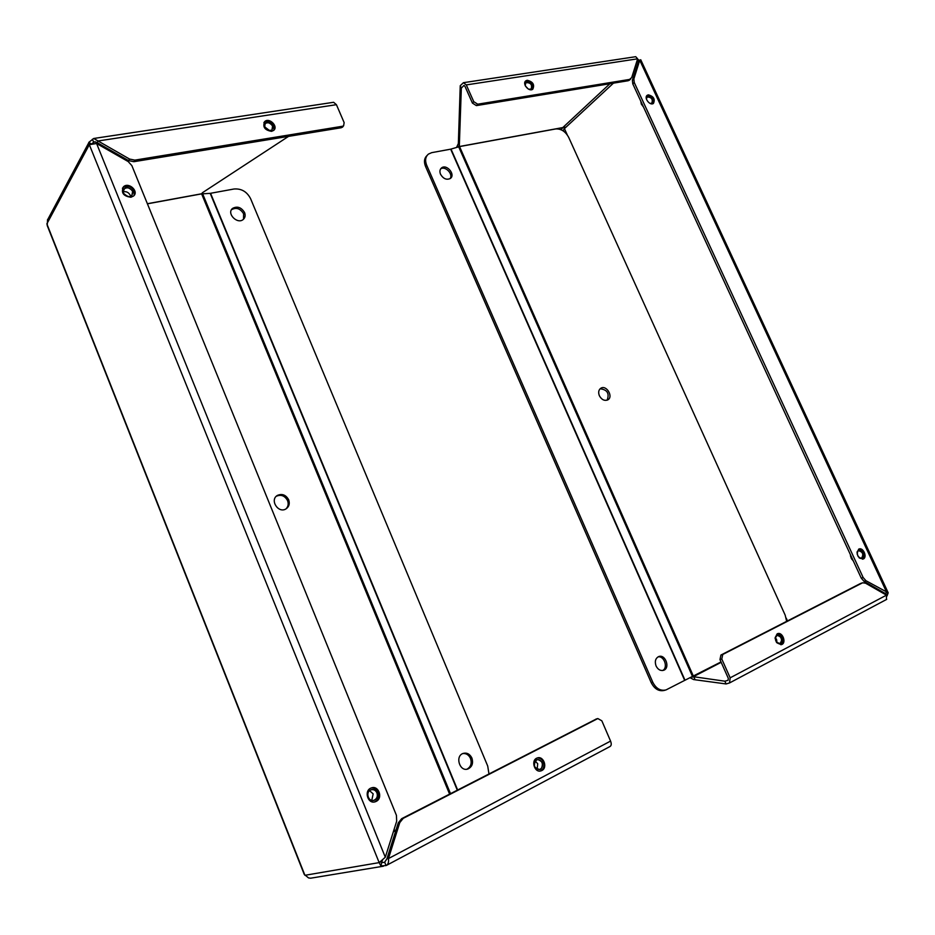 <?xml version="1.0" encoding="UTF-8"?>
<svg xmlns="http://www.w3.org/2000/svg" width="935" height="935" viewBox="0 0 935 935"><rect width="100%" height="100%" fill="white"/><g stroke="black" fill="none" stroke-linecap="round" stroke-linejoin="round"><path stroke-width="1.4" d="M47.556 219.538L47.217 225.534L304.226 874.365L308.55 877.93L310.654 878.199L383.432 866.196M386.05 865.553L386.494 865.366C388.235 864.197 388.878 861.941 388.446 858.575L386.915 858.844L384.682 862.163L386.05 865.553L380.896 865.915L379.166 862.619L385.302 857.231L396.674 821.234L396.428 815.343L131.87 165.635L128.2 161.568L96.585 143.487L89.328 144.68L88.767 142.4L93.722 138.485L129.568 159.067L134.85 160.13L342.49 126.26L343.624 125.769L344.138 122.602L336.425 104.685L333.62 102.289L93.968 138.45M92.051 143.745L93.605 142.155L92.425 139.221M88.767 142.4L91.385 143.897M376.115 801.412L375.426 801.704C367.771 804.719 363.54 790.32 371.347 787.936C378.593 784.968 383.292 798.233 376.115 801.412M130.947 197.25C123.291 196.21 120.814 192.715 123.514 186.766C128.691 181.671 139.245 191.418 133.565 196.023L130.947 197.25M379.166 862.619L89.328 144.68L46.855 223.874L304.915 875.3L379.166 862.619L382.099 861.065L382.684 859.581M380.896 865.915L382.099 861.065M382.742 862.502L381.994 862.432M488.97 773.935L487.708 766.046L250.58 198.641C246.898 191.628 241.37 188.414 233.972 189.01L210.2 193.358L201.621 193.872L202.392 192.75L288.553 136.37M92.822 143.604L94.458 141.816L97.123 142.599L98 140.986L336.425 104.685M609.795 746.562L610.134 746.446C611.432 745.534 611.572 743.746 610.567 741.093L601.848 720.827L597.827 718.559L403.219 818.335L399.771 822.59L388.446 858.575L610.567 741.093M271.512 131.356C264.64 130.14 262.396 126.856 264.78 121.503C269.362 117.191 278.653 126.564 273.639 130.421L271.512 131.356M129.568 159.067L128.633 160.633L97.123 142.599M386.915 858.844L398.24 822.929L399.771 822.59M541.856 770.533L541.155 770.826C534.504 773.362 530.496 759.91 537.298 757.969C543.504 755.515 547.933 767.705 541.856 770.533M128.633 160.633L133.915 161.697L134.85 160.13M342.49 126.26L341.287 127.733L342.958 126.576M341.287 127.733L133.915 161.697M596.39 718.968L401.676 818.674L398.24 822.929M276.339 496.24L276.398 496.216C281.119 494.253 284.836 495.725 287.571 500.622C288.728 503.871 288.214 506.618 286.017 508.885C278.268 513.876 269.373 499.781 277.473 495.375C282.206 493.423 285.935 494.895 288.67 499.793C289.967 503.696 289.09 506.723 286.005 508.885M396.054 829.848L393.542 831.145M449.595 794.107L201.621 193.872L147.414 203.818M231.424 209.826L231.635 209.639C236.356 207.138 240.353 208.528 243.626 213.811L243.509 219.222M462.872 753.54C466.249 753.259 468.797 754.884 470.492 758.414C472.035 763.404 470.831 767.004 466.892 769.213M244.584 212.572C245.624 215.366 245.192 217.633 243.31 219.398C237.432 224.821 226.212 213.332 232.581 208.388C237.315 205.899 241.312 207.29 244.584 212.572M471.883 758.028C473.461 763.217 472.152 766.852 467.979 768.956C459.669 772.193 454.726 755.936 463.222 753.4C466.986 752.488 469.873 754.031 471.883 758.028M537.146 758.028C539.857 757.759 541.926 759.091 543.364 762.025C544.696 766.326 543.679 769.318 540.325 771.013M535.1 760.996L537.718 763.755L537.122 769.341M542.405 762.516C537.122 757.642 534.469 759.021 534.446 766.665C539.764 771.539 542.417 770.159 542.405 762.516M542.008 762.679C543.013 765.94 542.253 768.208 539.717 769.482C533.663 767.951 532.693 764.713 536.807 759.793C539.039 759.267 540.769 760.237 542.008 762.679M371.277 787.96C374.491 787.48 376.899 788.871 378.465 792.144C379.785 796.702 378.523 799.951 374.701 801.868L374.479 801.938M369.559 790.694L373.17 793.873L371.768 800.36M377.354 792.693C374.678 785.949 365.281 790.542 368.051 797.286C370.763 804.065 380.148 799.39 377.354 792.693M376.934 792.868C377.927 796.328 376.98 798.771 374.082 800.231C368.308 802.51 365.106 791.641 371.008 789.841C373.626 789.175 375.601 790.192 376.934 792.868M122.427 188.251L123.081 187.514C127.464 185.095 131.169 186.264 134.184 191.032L134.102 195.462M123.093 191.885C126.225 191.172 128.609 192.294 130.245 195.263M133.015 191.243C127.324 185.831 124.051 186.416 123.198 192.972C128.913 198.384 132.174 197.799 133.015 191.243M132.63 191.441L131.8 195.754C127.908 199.564 119.972 192.259 124.215 188.776C127.534 186.942 130.339 187.83 132.63 191.441M263.904 122.59L264.254 122.251C268.018 120.311 271.267 121.503 273.978 125.839L273.897 130.175M264.289 126.564L270.04 130.935M272.95 126.003C267.784 120.942 264.932 121.386 264.406 127.347C269.596 132.419 272.447 131.964 272.95 126.003M272.588 126.19L271.91 130.199C266.078 131.029 263.857 128.785 265.224 123.467C268.076 122.006 270.531 122.906 272.588 126.19M640.744 59.758L639.75 60.237L633.848 78.996L634.269 82.56L863.145 577.514L865.927 580.705L888.192 592.802L886.999 596.004M637.506 59.279L639.493 60.261M563.326 130.993L564.705 126.879L562.8 127.569L561.164 129.778M886.462 599.44L886.473 595.151L865.529 583.171L862.584 582.797L722.755 654.477L721.797 659.023L730.165 677.828L729.522 682.947L726.098 683.952L693.618 679.57L690.159 677.77M887.268 594.076L885.877 594.812M639.972 60.109L637.763 60.6L638.289 61.593L639.75 60.237L886.847 592.685L884.931 593.293L885.702 594.707M648.306 94.844C653.623 96.282 655.33 99.133 653.436 103.423C649.93 106.122 643.502 97.556 647.301 95.253L648.306 94.844M858.774 549.125L858.973 549.032C863.356 547.057 867.692 557.564 863.098 559.048C857.395 557.599 855.946 554.291 858.774 549.125M637.086 60.623L637.763 60.6L636.805 61.488M456.56 147.426L458.349 143.558L460.242 85.693L463.421 82.701L466.296 84.91L473.753 101.658L477.703 104.194L629.594 79.417L631.721 77.558L637.647 58.811L635.718 56.696L463.608 82.666M691.806 676.987L693.793 676.753L694.869 679.207M726.098 683.952L724.87 681.194L693.793 676.753M722.755 654.477L720.932 655.038L719.973 659.584L728.318 678.354L728.073 680.283L724.87 681.194M884.931 593.293L864.033 581.336L865.927 580.705M633.848 78.996L632.387 80.328L632.796 83.893L634.269 82.56M632.387 80.328L638.289 61.593M863.145 577.514L861.264 578.146L864.033 581.336M861.264 578.146L632.796 83.893M473.753 101.658L472.42 103.084L464.975 86.347L463.9 85.517L461.329 88.135L460.242 85.693M458.349 143.558L459.33 145.755L461.329 88.135M458.243 146.924L459.33 145.755M777.16 633.848L777.534 633.685C782.56 631.581 786.767 643.035 781.531 644.601C775.337 643.07 773.876 639.482 777.16 633.848M527.211 80.27C532.95 81.672 534.808 84.641 532.786 89.199C529.011 92.32 521.765 83.542 525.879 80.807L527.211 80.27M860.878 583.358L862.28 582.926M720.932 655.038L860.387 583.557M472.42 103.084L476.371 105.608L628.133 80.749L629.734 79.872M600.095 388.796C607.271 389.615 609.62 393.413 607.131 400.18M599.358 395.704C598.084 392.291 598.61 389.778 600.936 388.177C606.628 384.694 613.734 397.048 607.692 399.935C604.372 401.092 601.591 399.689 599.358 395.704M451.009 149.086L684.993 680.224L666.024 689.925C660.519 691.187 656.09 688.616 652.759 682.188L426.676 165.226C424.829 160.469 425.413 156.753 428.44 154.088L431.713 152.65L450.67 149.168L459.552 146.585L555.659 128.96C561.105 128.621 565.453 131.426 568.702 137.398L785.19 615.172L786.651 621.354M684.993 680.224L721.014 661.945M658.076 656.861C664.294 655.669 668.361 667.894 662.599 670.535M440.607 168.954C445.165 165.53 453.487 174.05 450.086 178.632M427.12 155.432C424.256 158.12 423.719 161.778 425.53 166.418L651.216 682.655C654.547 689.072 658.953 691.643 664.458 690.381L665.276 690.135M656.066 665.965C654.558 661.477 655.423 658.345 658.661 656.592C665.369 653.752 670.547 668.163 663.569 670.301C660.461 671.049 657.96 669.6 656.066 665.965M440.525 174.249C439.473 171.537 439.812 169.422 441.542 167.914C446.661 163.637 455.871 174.74 450.319 178.48C446.544 180.21 443.283 178.795 440.525 174.249M525.47 86.125L528.193 88.954L525.54 86.137M525.236 81.485C530.811 80.959 533.289 83.554 532.705 89.257M529.105 89.409C538.443 89.783 524.816 75.571 525.049 85.178M525.166 85.482L525.926 82.642C530.659 82.525 532.401 84.641 531.15 88.977L528.813 89.281M640.72 101.027L641.375 104.159L643.49 107.034L641.188 103.738M646.74 95.802C651.824 95.826 653.986 98.409 653.238 103.551M650.398 103.551C657.843 103.797 647.207 91.104 646.295 98.678M646.365 98.935L647.207 97.006C651.508 97.158 653.051 99.215 651.835 103.177L650.152 103.458M850.324 554.49L851.166 558.113L853.363 561.058M850.453 555.846L851.808 559.282M858.225 556.465L857.231 553.976M858.575 549.231C863.893 551.124 865.214 554.455 862.526 559.2M857.091 553.789L858.248 556.687M859.288 557.938C867.505 561.736 860.539 544.217 857.009 552.199M856.998 552.491L858.4 550.645C862.83 551.86 863.858 554.385 861.521 558.207L859.078 557.727M777.184 633.837C783.121 636.034 784.348 639.669 780.889 644.753M775.208 637.565L776.576 639.435L776.985 642.812M776.634 642.544C786.849 649.381 779.182 626.754 775.092 637.986M775.103 638.441L776.95 635.344C781.824 636.712 782.829 639.458 779.977 643.584L776.366 642.158M385.302 857.231L96.585 143.487M93.605 142.155L95.557 141.851M201.679 193.767L147.379 203.713M395.856 830.502L393.331 831.799M403.219 818.335L401.676 818.674M595.77 719.19L597.512 718.699M450.506 793.64L202.615 193.755M457.297 790.168L210.2 193.358M210.574 193.311L457.636 789.993M613.442 83.157L564.424 128.621L567.288 134.932M786.195 618.07L787.492 620.922M721.797 659.023L719.973 659.584M886.473 595.151L730.165 677.828M885.433 594.555L884.826 593.234M638.266 61.687L637.763 60.6M458.395 146.701L562.8 127.569L609.912 83.729M466.296 84.91L637.647 58.811M692.531 677.127L721.189 662.319M463.526 85.739L464.379 85.611M629.594 79.417L628.133 80.749M476.371 105.608L477.703 104.194M459.552 146.585L693.408 676.215M458.676 146.795L692.566 676.624M684.677 680.376L450.67 149.168M652.759 682.188L651.216 682.655M426.676 165.226L425.53 166.418M88.591 143.09L47.977 219.094M381.059 860.936L382.041 860.118M374.503 801.938L375.426 801.704M123.034 187.549L123.514 186.766M383.338 862.467L384.098 862.339M610.134 746.446L386.587 865.319M264.208 122.286L264.78 121.503M342.409 127.242L343.624 125.769M540.43 771.001L541.155 770.826M596.086 719.05L597.827 718.559M276.398 496.216L277.473 495.375M231.635 209.639L232.581 208.388M467.208 769.154L467.979 768.956M374.082 800.231L373.404 800.407M124.215 188.776L123.186 190.459M265.224 123.467L264.453 124.53M640.732 59.735L888.192 592.802M886.731 599.347L729.592 682.912M860.691 583.417L862.584 582.797M629.267 80.293L630.728 78.961M525.295 81.403L525.879 80.807M440.747 168.732L441.542 167.914"/></g></svg>
